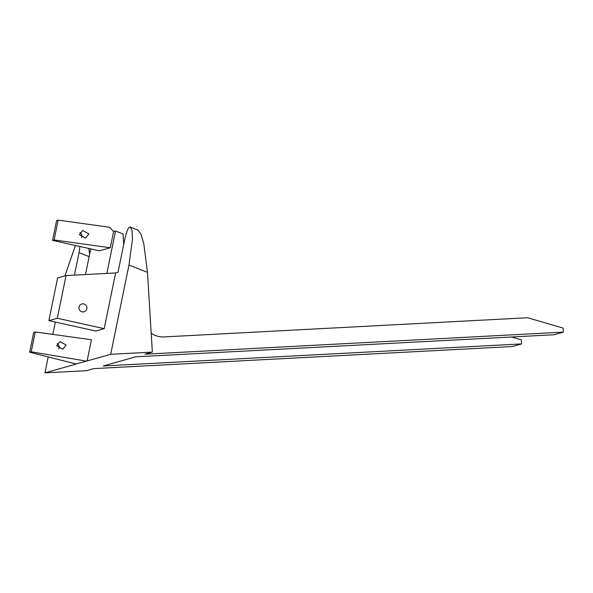 <?xml version="1.0" encoding="UTF-8"?>
<svg xmlns="http://www.w3.org/2000/svg" width="593" height="593" viewBox="0 0 593 593"><rect width="100%" height="100%" fill="white"/><g stroke="black" fill="none" stroke-linecap="round" stroke-linejoin="round"><path stroke-width="0.89" d="M57.158 343.614A4.069 3.988 -105.8 0 1 58.863 348.81M66.127 344.97L62.865 349.203L56.669 345.808L59.93 341.575L66.127 344.97M81.604 237.749A4.069 3.988 74.2 0 0 79.899 232.545M79.41 234.746L85.607 238.134L88.868 233.901L82.679 230.514L79.41 234.746M78.943 308.086A4.069 3.988 74.2 0 0 84.028 311.792A4.069 3.988 74.2 0 0 86.912 307.671A4.069 3.988 74.2 0 0 81.819 303.964A4.069 3.988 74.2 0 0 78.943 308.086M88.794 248.445L89.654 254.167M123.729 244.368L123.092 233.99L115.531 231.011L113.597 231.552L110.283 247.755L54.096 239.965L58.158 220.129L109.557 227.26L113.597 231.552M130.319 227.104L137.961 230.121L140.867 234.013L143.78 243.671L147.472 272.343L128.97 265.049L132.469 239.209L132.083 230.551L130.319 227.104L129.452 227.082C127.895 228.238 126.302 232.471 124.671 239.78L118.014 272.276L115.613 272.95L66.045 275.567L57.617 277.947L48.871 320.643L57.306 318.263L104.205 328.67L115.613 272.95M511.485 337.002L521.336 339.871L521.581 343.925L103.234 365.977L135.723 356.808L554.07 334.756L563.35 332.139L145.003 354.191L152.349 352.116L147.472 272.343M48.181 357.03L44.942 372.871L86.6 370.669L93.953 368.601L512.3 346.542L521.581 343.925M89.143 256.65L79.032 252.662L74.429 275.122M79.032 252.662L79.973 246.488M75.407 245.472L64.933 275.878M52.821 334.393L55.342 322.073M44.942 372.871L76.267 364.028L29.65 352.227L33.712 332.391L35.261 331.961L91.441 339.752L87.097 360.967L110.691 354.31L128.97 265.049M48.871 320.643L95.777 331.05L104.205 328.67M106.851 273.417L115.531 231.011M58.158 220.129L56.609 220.566L52.547 240.402L99.454 250.809L110.283 247.755M85.481 274.537L90.736 248.875M57.306 318.263L66.045 275.567M152.349 352.116L110.691 354.31M87.097 360.967L75.341 364.072M52.547 240.402L54.096 239.965M35.261 331.961L31.199 351.79L29.65 352.227M31.199 351.79L86 361.07M563.35 332.139L563.105 328.085L527.644 317.744L163.927 336.92A20.332 19.932 -105.8 0 1 151.185 333.11"/></g></svg>
